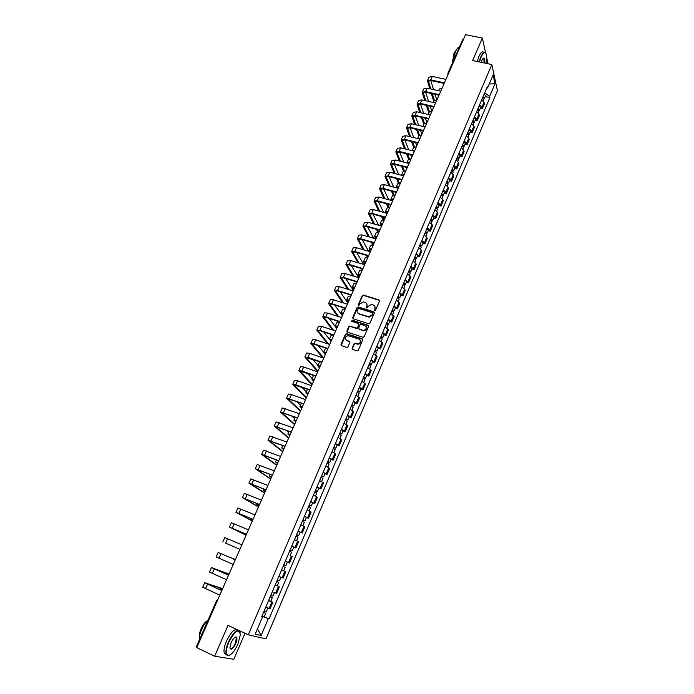 <?xml version="1.0" encoding="UTF-8"?>
<svg xmlns="http://www.w3.org/2000/svg" width="694" height="694" viewBox="0 0 694 694"><rect width="100%" height="100%" fill="white"/><g stroke="black" fill="none" stroke-linecap="round" stroke-linejoin="round"><path stroke-width="1.04" d="M374.699 310.539L375.567 310.123L379.488 301.014L378.985 299.895L363.309 295.045L362.242 295.661L358.312 304.701L358.781 305.507L360.021 303.903L363.378 301.916L365.244 302.437C366.84 303.131 367.369 304.328 366.814 306.037L366.311 307.208L366.788 308.032L368.028 306.418L371.377 304.423L373.268 304.952C374.881 305.638 375.411 306.843 374.864 308.561L374.699 310.539M352.162 348.241L352.656 349.403L357.046 350.869L358.295 350.279L362.745 339.947L362.251 338.785L346.401 333.641L345.43 334.274L340.971 344.519L341.448 345.673L347.026 347.477L347.963 346.844L349.871 342.437L349.386 341.274L346.766 340.416C344.528 338.386 344.961 336.798 348.05 335.653L359.05 339.132C361.305 341.136 360.906 342.732 357.835 343.929L355.016 343.192L354.07 343.825L352.162 348.241L352.396 349.264M248.279 634.802L227.996 625.372L214.628 656.22L196.775 647.641L465.518 34.7L482.373 38.057L472.631 60.552L491.829 64.551L248.279 634.802L265.958 638.87L497.433 90.723L491.829 64.551M368.714 323.751L369.963 323.17L374.344 312.985L373.84 311.849L358.304 306.948L357.072 307.537L352.673 317.635L353.159 318.763L368.714 323.751M368.566 326.414L364.15 336.677L363.188 337.31L347.33 332.174L346.844 331.029L348.744 326.666L349.733 326.041L356.265 328.123L357.505 327.533L358.763 324.645L358.269 323.499L351.728 321.391L352.084 320.16L368.063 325.269L368.566 326.414M214.628 656.22L233.835 659.3L244.982 633.266M197.183 646.704L196.576 646.261L216.632 600.536L217.265 600.9M447.951 73.191L462.742 39.471L463.618 39.038M488.012 63.761L486.676 57.671M485.583 52.692L482.373 38.057M479.563 104.907L481.905 107.292L484.03 102.287L481.697 99.893M484.03 102.287L484.395 103.814L482.278 108.811L480.265 108.359M481.905 107.292L482.278 108.811M475.225 120.209L477.238 120.678L479.372 115.646L478.999 114.146L476.639 111.769M474.488 116.818L476.856 119.186L477.238 120.678M470.15 132.155L472.172 132.632L474.314 127.566L473.924 126.082L471.547 123.732M469.387 128.815L471.773 131.157L472.172 132.632M465.041 144.17L467.062 144.656L469.231 139.555L468.823 138.106L466.42 135.772M464.243 140.891L466.646 143.216L467.062 144.656M459.896 156.271L461.918 156.775L464.104 151.639L463.679 150.208L461.258 147.9M459.064 153.053L461.493 155.352L461.918 156.775M454.717 168.46L456.747 168.963L458.942 163.793L458.5 162.387L456.062 160.106M453.85 165.302L456.305 167.575L456.747 168.963M449.504 180.726L451.534 181.247L453.746 176.042L453.295 174.662L450.831 172.398M448.602 177.629L451.074 179.876L451.534 181.247M444.255 193.079L446.285 193.609L448.515 188.369L448.046 187.016L445.565 184.778M443.319 190.043L445.817 192.264L446.285 193.609M438.964 205.519L441.002 206.057L443.24 200.783L442.763 199.456L440.256 197.243M438.001 202.544L440.517 204.747L441.002 206.057M433.646 218.037L435.685 218.593L437.94 213.284L437.437 211.982L434.912 209.796M432.64 215.131L435.181 217.309L435.685 218.593M428.285 230.651L430.323 231.215L432.596 225.871L432.084 224.596L429.534 222.436M427.244 227.806L429.803 229.957L430.323 231.215M422.889 243.351L424.928 243.932L427.218 238.545L426.689 237.296L424.112 235.162M421.813 240.575L424.398 242.7L424.928 243.932M417.45 256.138L419.497 256.728L421.796 251.306L421.258 250.092L418.656 247.975M416.339 253.431L419.497 256.728M411.976 269.02L414.023 269.619L416.339 264.154L413.164 260.883M410.831 266.375L414.023 269.619M406.458 281.99L408.514 282.605L410.848 277.106L407.63 273.887M405.279 279.413L408.514 282.605M400.906 295.054L402.962 295.679L405.313 290.135L402.06 286.978M399.692 292.547L402.962 295.679M395.32 308.205L397.376 308.847L399.744 303.269L396.448 300.164M394.062 305.768L397.376 308.847M389.69 321.452L391.746 322.111L394.131 316.49L390.791 313.445M388.388 319.093L391.746 322.111M384.016 334.803L386.081 335.462L388.484 329.806L385.101 326.822M382.68 332.504L386.081 335.462M378.299 348.241L380.373 348.917L382.793 343.218L379.366 340.294M376.929 346.02L380.373 348.917M372.548 361.774L374.621 362.468L377.059 356.725L373.589 353.862M371.134 359.631L374.621 362.468M366.753 375.411L368.826 376.113L371.281 370.327L367.768 367.534M365.296 373.346L368.826 376.113M360.915 389.143L362.988 389.863L365.46 384.034L361.912 381.301M359.414 387.157L362.988 389.863M355.033 402.98L357.115 403.708L359.605 397.844L356.005 395.172M353.498 401.063L357.115 403.708M349.117 416.912L351.19 417.658L353.706 411.75L350.054 409.139M347.529 415.081L351.19 417.658M343.148 430.948L345.23 431.711L347.755 425.752L344.068 423.219M341.517 429.204L345.23 431.711M337.137 445.088L339.219 445.869L341.769 439.866L338.03 437.394M335.462 443.423L339.219 445.869M331.081 459.333L333.172 460.131L335.731 454.084L331.949 451.681M329.364 457.754L333.172 460.131M324.983 473.69L327.074 474.496L329.659 468.407L325.824 466.064M323.222 472.189L327.074 474.496M318.832 488.151L320.923 488.966L323.534 482.833L319.648 480.569M317.028 486.737L320.923 488.966M312.638 502.716L314.738 503.549L317.366 497.372L313.436 495.178M310.791 501.389L314.738 503.549M306.401 517.386L308.5 518.245L311.146 512.016L307.164 509.89M304.501 516.154L308.5 518.245M298.116 531.17L302.22 533.044L304.883 526.772L300.858 524.725M298.168 531.031L302.22 533.044M291.749 546.126L295.887 547.965L298.576 541.641L294.499 539.663M291.792 546.022L295.887 547.965M285.624 561.325L289.511 562.99L292.217 556.614L290.049 555.59M285.355 561.125L289.511 562.99M278.884 576.35L283.083 578.137L285.807 571.709L281.625 569.895M276.767 585.788L275.119 585.181M273.748 592.277L276.611 593.396L279.352 586.924M268.613 600.475L272.846 602.253L268.561 600.588M265.767 607.146L270.079 608.768L272.846 602.253M486.659 88.233L487.656 87.782L493.096 74.995L494.987 83.766L489.626 96.414L484.69 92.857M261.942 616.142L269.046 618.944L489.895 97.602L489.626 96.414M268.257 618.718L261.126 635.548L255.201 634.151L262.471 617.061L261.725 616.645M487.656 87.782L487.37 86.55L261.647 616.827L262.471 617.061M485.271 96.579L489.895 97.602M264.18 616.732L269.046 618.944M494.987 83.766L489.261 84.009M257.474 628.816L261.126 635.548M374.534 310.452L375.09 308.925L374.829 306.245M366.779 303.703L367.048 306.401L366.493 307.928M379.54 300.45L363.543 295.418L362.476 296.034L358.503 305.412M374.378 312.387L358.347 307.277L357.315 307.902L352.89 318.615M372.713 313.549L372.366 312.751L358.729 308.44L357.323 310.088C356.768 311.806 357.289 313.011 358.885 313.705L368.93 316.802L372.184 314.798L372.765 313.194M357.636 312.864L358.885 313.705M372.947 313.905L372.409 315.154L369.156 317.158L359.128 314.061M358.789 324.003L359.006 324.992L357.748 327.889L356.768 328.514L350.227 326.432L348.995 327.013L347.069 332.036M368.601 325.79L352.5 320.541L351.589 321.331M362.832 330.249L363.526 330.361C366.666 329.234 367.1 327.646 364.827 325.607L360.967 324.402L359.969 325.026L358.72 327.924L359.206 329.077L363.769 330.717C366.267 330.162 367.048 328.809 366.102 326.657M363.066 330.596L359.449 329.424M360.281 340.129C361.288 342.255 360.55 343.634 358.078 344.267L355.267 343.53L354.322 344.163L352.413 348.57M345.829 339.817L346.766 340.416M349.889 341.752L347.026 340.754M362.771 339.288L346.653 333.988L345.681 334.612L341.214 345.551M482.477 98.062L483.874 99.867M482.79 97.316L482.955 98.331M483.024 96.778L484.438 98.539L483.701 99.016M484.178 94.054L485.574 95.876M438.374 95.087L438.651 95.98M442.078 88.164L439.302 89.032L438.573 90.688M430.792 88.953L428.51 81.129L430.991 80.547L444.151 83.445M445.921 79.402L432.301 76.435L428.97 77.225L427.487 80.556M444.403 82.864L430.774 79.879L427.443 80.66L429.742 88.719M431.269 93.49L433.828 101.498M434.401 100.283L432.319 93.725M436.743 99.719L435.051 94.341M433.559 89.569L430.705 80.495M477.437 109.904L478.851 111.691M477.758 109.14L478.322 109.912L477.871 110.138M477.984 108.611L479.415 110.355L478.643 110.814M479.155 105.87L480.56 107.665M433.446 107.006L433.603 107.492M437.003 99.745L434.236 100.578L433.377 102.53M472.362 121.823L473.794 123.593M472.692 121.042L473.265 121.806L472.735 122.023M472.918 120.522L474.358 122.248L473.551 122.699M474.089 117.763L475.511 119.542M430.375 114.857L429.621 114.788M430.211 106.26L431.894 111.396L429.135 112.194L428.146 114.449M467.253 133.829L468.693 135.573M467.591 133.022L468.172 133.777L467.548 133.977M467.808 132.511L469.274 134.22L468.415 134.662M468.988 129.735L470.428 131.496M425.222 126.62L423.548 126.612M426.741 123.142L423.999 123.888L422.872 126.447M425.786 100.795L423.34 92.805L425.804 92.259L438.981 95.225M440.759 91.174L427.122 88.138L423.8 88.884L422.308 92.241M439.233 94.662L425.587 91.599L422.264 92.337L424.728 100.552M426.342 105.375L428.84 112.862M429.439 111.777L427.391 105.618M428.623 101.445L425.596 92.224M420.746 112.723L418.126 104.568L420.59 104.057L433.785 107.084M435.563 103.024L421.909 99.91L418.595 100.613L417.094 103.996M434.028 106.538L420.364 103.397L417.051 104.091L419.697 112.48M421.397 117.347L423.817 124.295M424.45 123.376L422.438 117.59M426.897 122.786L425.353 118.275M423.678 113.408L420.46 104.031M415.697 124.738L412.878 116.401L415.333 115.924L428.545 119.03M430.332 114.952L416.66 111.769L413.355 112.428L411.846 115.837M428.779 118.492L415.099 115.282L411.802 115.924L414.639 124.486M416.435 129.405L418.76 135.807M419.445 135.07L417.484 129.657M421.865 134.254L420.477 130.377M418.716 125.458L415.298 115.915M486.034 63.345L486.546 55.32C485.566 51.096 483.735 51.703 481.046 57.142L479.433 61.966M479.094 61.896L480.76 56.934C482.798 52.544 484.473 51.226 485.774 52.978L485.887 53.186M481.133 62.321L481.792 60.421L483.735 58.096C484.603 58.417 484.82 60.048 484.386 62.998M484.056 62.928L483.909 58.695L483.041 58.417M452.887 61.948L455.438 51.694C456.817 48.658 458.153 47.097 459.437 47.019M452.202 63.501L454.032 53.186L456.27 50.011M477.238 61.506L478.895 56.544C480.855 52.302 482.504 50.931 483.822 52.432M228.829 642.176C226.018 649.289 225.645 653.687 227.719 655.37C230.824 655.674 234.242 651.892 237.964 644.015L240.384 634.602C238.918 628.053 235.066 630.577 228.829 642.176M229.506 655.266L227.311 655.544L226.244 654.216C225.489 651.484 226.218 647.424 228.447 642.028C233.505 632.017 237.339 628.599 239.968 631.774L240.124 632.338M231.154 642.644C233.037 638.706 234.737 636.814 236.264 636.997C237.296 637.838 237.114 640.033 235.717 643.564C232.62 649.384 230.694 650.642 229.931 647.337L231.154 642.644M229.983 648.187L229.983 648.187C231.232 649.653 233.019 648.057 235.344 643.416L236.35 637.777L235.084 637.187L236.35 637.777M199.299 640.05C199.083 637.205 199.881 633.657 201.694 629.415C203.602 625.19 205.78 621.963 208.217 619.725M199.438 636.806C199.143 634.75 199.698 632.069 201.104 628.773C202.9 624.878 204.851 622.275 206.977 620.957M226.478 654.728L224.292 653.28C223.52 650.547 224.249 646.487 226.478 641.1C231.171 631.661 234.945 628.079 237.79 630.36M462.109 145.913L463.566 147.64M462.456 145.081L463.045 145.835L462.291 146.009M462.672 144.586L464.147 146.278L463.245 146.703M463.861 141.793L465.318 143.537M420.026 138.453L417.84 138.592M421.562 134.957L418.829 135.66L417.571 138.531M456.93 158.076L458.404 159.785M457.381 157.286L457.025 158.128L457.884 157.972L457.285 157.234M457.493 156.749L458.986 158.414L458.031 158.822M458.691 153.938L460.165 155.656M413.65 151.049L414.552 150.936M414.804 150.372L412.288 150.711M416.348 146.85L413.624 147.51L412.227 150.693M410.614 136.839L407.595 128.321L410.041 127.878L423.279 131.053M425.066 126.967L411.369 123.706L408.081 124.321L406.554 127.748M423.505 130.524L409.807 127.245L406.511 127.843L409.564 136.579M411.455 141.559L413.676 147.397M414.422 146.876L412.505 141.819M416.808 145.801L415.602 142.574M413.737 137.594L410.111 127.896M405.522 149.028L402.277 140.318L404.715 139.91L417.97 143.155M419.766 139.06L406.051 135.729L402.763 136.293L401.236 139.754M418.187 142.643L404.472 139.286L401.193 139.841L404.463 148.768M406.467 153.808L408.584 159.143M409.382 158.779L407.517 154.068M411.716 157.417L410.718 154.866M408.749 149.835L404.888 139.954M451.716 170.334L453.208 172.017M452.08 169.457L452.679 170.186L451.811 170.377M452.28 168.989L453.789 170.637L452.774 171.028M453.486 166.161L454.978 167.853M452.176 169.518L451.863 170.403M408.037 163.246L409.304 162.917M409.538 162.37L406.849 162.943M411.1 158.822L408.384 159.438L406.866 162.89M446.459 182.669L447.968 184.335M446.841 181.776L447.448 182.496L446.563 182.713M447.031 181.316L448.558 182.947L447.465 183.303M448.246 178.462L449.755 180.136M446.936 181.828L446.658 182.765M402.607 175.582L404.012 174.983M404.246 174.454L401.505 175.296M405.808 170.88L403.11 171.453L401.583 174.931M441.176 195.083L442.703 196.732M441.566 194.173L442.173 194.884L441.271 195.135M441.748 193.73L443.293 195.335L442.113 195.665M442.972 190.859L444.498 192.507M441.662 194.225L441.419 195.214M397.332 188.057L398.686 187.128M398.911 186.608L396.231 187.128L396.265 187.779M400.49 183.016L397.801 183.546L396.265 187.05M435.849 207.593L437.411 209.18L436.656 210.959M436.248 206.656L436.873 207.359L435.945 207.645M436.431 206.231L437.992 207.818L436.708 208.105M437.662 203.333L439.215 204.93L437.992 207.818M436.344 206.717L436.144 207.749M392.179 200.661L391.963 199.794L393.325 199.36M393.541 198.857L390.869 199.325L391.104 200.375M395.129 195.24L392.457 195.717L390.904 199.247M430.488 220.189L432.05 221.794M430.896 219.226L431.529 219.92L430.584 220.241M431.078 218.81L432.648 220.38L431.252 220.623M432.319 215.903L433.871 217.508M430.991 219.287L430.844 220.371M387.009 213.362L386.575 212.078L387.929 211.67M388.137 211.184L385.482 211.601L385.942 213.067M389.742 207.541L387.07 207.974L385.508 211.531M425.092 232.872L426.671 234.451M425.509 231.891L426.142 232.568L425.188 232.924M425.682 231.484L427.27 233.028L425.708 233.21M426.931 228.552L428.502 230.139M425.604 231.943L425.509 233.089M381.691 225.888L381.145 224.448L382.489 224.067M382.698 223.598L380.052 223.971L380.763 225.871M384.303 219.929L381.657 220.319L380.078 223.902M419.653 245.641L421.249 247.203M420.078 244.635L420.729 245.303L419.757 245.693M420.243 244.245L421.857 245.771L420.122 245.893L420.182 244.696M421.501 241.295L423.097 242.857M376.243 238.311L375.68 236.897L377.016 236.55M377.215 236.09L374.578 236.42L375.584 238.771M378.837 232.403L376.2 232.742L374.613 236.35M414.179 258.506L415.793 260.042M414.613 257.474L415.264 258.133L414.275 258.558M414.778 257.101L416.4 258.602L414.648 258.749M416.044 254.125L417.667 255.635L416.4 258.602M414.717 257.535L414.682 258.68M370.761 250.812L370.18 249.432L371.507 249.12M371.698 248.678L369.078 248.955L370.37 251.714M373.329 244.956L370.7 245.251L369.104 248.894M400.403 161.312L396.925 152.402L399.354 152.021L412.626 155.343M414.422 151.24L400.69 147.831L397.419 148.351L395.875 151.83M412.843 154.849L399.102 151.413L395.832 151.917L399.345 161.043M401.462 166.144L403.492 171.019M404.324 170.785L402.511 166.413M406.589 169.119L405.825 167.254M403.743 162.162L399.64 152.099M395.276 173.682L391.537 164.565L393.958 164.226L407.239 167.618M409.044 163.506L395.294 160.019L392.032 160.488L390.479 163.992M407.456 167.133L393.698 163.628L390.444 164.079L394.209 173.413M396.456 178.575L398.391 183.034M399.258 182.895L397.506 178.852M401.427 180.891L400.932 179.746M398.729 174.576L394.357 164.322M390.123 186.148L386.107 176.805L388.519 176.51L401.826 179.972M403.63 175.851L389.863 172.286L386.61 172.702L385.04 176.241M402.026 179.503L388.258 175.92L385.005 176.328L389.065 185.871M391.442 191.11L393.281 195.161M394.175 195.109L392.492 191.388M393.715 187.102L389.048 176.64M384.962 198.718L380.642 189.141L383.045 188.872L396.369 192.42M398.183 188.282L384.398 184.639L381.153 185.012L379.575 188.577M396.569 191.96L382.776 188.3L379.54 188.655L383.903 198.432M386.419 203.741L388.163 207.402M389.082 207.428L387.478 204.027M388.692 199.725L383.713 189.054M379.792 211.375L375.142 201.555L377.536 201.329L390.869 204.947M392.691 200.8L378.889 197.079L375.662 197.4L374.066 200.991M391.069 204.513L377.258 200.757L374.031 201.069L378.733 211.089M381.405 216.476L383.036 219.764M383.99 219.868L382.463 216.771M383.669 212.442L378.351 201.546M374.613 224.145L369.598 214.056L371.984 213.865L385.344 217.569M387.165 213.405L373.346 209.605L370.128 209.874L368.523 213.492M385.526 217.144L371.698 213.31L368.488 213.57L373.554 223.841M376.4 229.324L377.918 232.247M378.863 232.351L377.449 229.619M378.646 225.272L372.964 214.142M369.434 237.01L364.02 226.643L366.397 226.496L379.765 230.278M381.596 226.105L367.759 222.219L364.55 222.436L362.936 226.088M379.948 229.861L366.102 225.949L362.901 226.157L368.375 236.706M371.403 242.275L372.799 244.852M373.511 244.54L372.452 242.579M373.641 238.216L367.551 226.825M364.255 249.979L358.399 239.326L360.767 239.213L374.161 243.073M375.992 238.883L362.138 234.919L358.945 235.084L357.315 238.762M374.335 242.674L360.472 238.675L357.28 238.831L363.188 249.675M366.423 255.34L367.699 257.587M368.132 256.815L367.473 255.652M368.644 251.263L362.121 239.595M408.662 271.458L410.293 272.968M409.113 270.408L409.772 271.05L408.766 271.51M409.269 270.044L410.909 271.528L409.139 271.701M410.544 267.051L412.167 268.569M409.208 270.46L409.191 271.571M365.244 263.399L364.636 262.063L365.964 261.768M366.146 261.352L363.535 261.577L364.862 264.267M367.785 257.604L365.174 257.847L363.561 261.517M403.11 284.505L404.776 285.963L403.865 288.088M403.57 283.43L404.238 284.063L403.214 284.557M403.717 283.083L405.383 284.531L403.587 284.748M405.001 280.064L406.649 281.556M403.665 283.482L403.674 284.557M359.683 276.082L359.058 274.772L360.377 274.512M360.55 274.113L357.948 274.295L359.319 276.915M362.207 270.339L359.596 270.53L357.974 274.234M397.515 297.639L399.189 299.105M397.992 296.538L398.66 297.162L397.619 297.691M398.13 296.208L399.813 297.639L398 297.891M399.423 293.172L401.089 294.638M398.087 296.59L398.104 297.631M354.087 288.843L353.446 287.576L354.747 287.351M354.92 286.96L352.326 287.09L353.74 289.641M356.577 283.161L353.992 283.308L352.352 287.03M391.884 310.877L393.585 312.283L392.631 314.538M392.37 309.75L393.047 310.357L391.989 310.921M392.5 309.429L394.201 310.843L392.37 311.12M393.802 306.366L395.485 307.815M392.466 309.802L392.5 310.799M348.457 301.699L347.789 300.467L349.082 300.268M349.247 299.903L346.67 299.982L348.119 302.463M350.921 296.078L348.345 296.173L346.696 299.921M386.211 324.202L387.92 325.607M386.705 323.048L387.399 323.647L386.315 324.254M386.836 322.745L388.553 324.133L386.697 324.445M388.146 319.665L389.855 321.053L388.553 324.133M386.801 323.1L386.862 324.063M342.775 314.642L342.09 313.445L343.374 313.28M343.53 312.933L340.971 312.959L342.463 315.362M345.222 309.082L342.654 309.125L340.997 312.907M380.503 337.622L382.229 339.01M380.997 336.443L381.7 337.032L380.893 336.989L380.598 337.674M381.127 336.156L382.862 337.518L380.989 337.865M382.446 333.051L384.164 334.447M381.101 336.495L381.18 337.423M337.067 327.672L336.356 326.518L337.631 326.388M337.778 326.05L335.228 326.024L336.764 328.366M339.479 322.172L336.928 322.163L335.254 325.98M374.743 351.147L376.486 352.5M375.254 349.941L375.966 350.513L375.159 350.453L374.847 351.19M375.376 349.672L377.128 351.008L375.454 350.878L375.237 351.39M376.703 346.54L378.447 347.911M375.359 349.993L375.454 350.878M331.307 340.806L330.578 339.678L331.845 339.583M331.984 339.271L329.45 339.192L331.021 341.448M333.693 335.358L331.159 335.297L329.468 339.14M368.948 364.766L370.726 366.068L369.65 368.583M369.468 363.535L370.188 364.098L369.39 364.02L369.052 364.81M369.581 363.274L371.351 364.584L369.685 364.428L369.442 365.001M370.917 360.125L372.687 361.444L371.351 364.584M369.572 363.587L369.685 364.428M325.512 354.018L324.766 352.942L326.015 352.873M326.145 352.578L323.63 352.448L325.243 354.634M326.458 348.327L325.347 348.527L323.647 352.405M363.109 378.482L364.897 379.783M363.647 377.224L364.367 377.779L363.569 377.683L363.214 378.525M363.743 376.981L365.538 378.265L363.873 378.074L363.604 378.724M365.096 373.806L366.883 375.098L365.538 378.265M363.743 377.276L363.873 378.074M319.674 367.334L318.91 366.293L320.151 366.259M320.272 365.981L317.765 365.799L319.422 367.907M319.682 361.687L317.783 365.755M357.228 392.301L359.032 393.576M357.774 391.008L358.512 391.555L357.714 391.442L357.332 392.344M357.87 390.791L359.683 392.049L358.026 391.824L357.722 392.535M359.232 387.59L361.027 388.874M357.878 391.06L358.026 391.824M313.801 380.737L313.003 379.739L314.235 379.739M314.347 379.479L311.866 379.245L313.567 381.275M351.303 406.216L353.133 407.447L351.979 410.163M351.858 404.906L352.604 405.435L351.815 405.305L351.407 406.268M351.945 404.697L353.784 405.929L352.136 405.669L351.797 406.458M353.315 401.479L355.146 402.72L353.784 405.929M351.962 404.958L352.136 405.669M307.876 394.244L307.06 393.281L308.283 393.316M308.388 393.082L305.915 392.787L307.659 394.739M345.334 420.243L347.182 421.458M345.907 418.898L346.653 419.41L345.872 419.271L345.439 420.286M345.985 418.708L347.841 419.913L346.202 419.618L345.838 420.477M347.364 415.463L349.203 416.695M346.011 418.95L346.202 419.618M301.916 407.846L301.075 406.918L302.289 406.996M302.384 406.779L299.929 406.424L301.717 408.298M339.323 434.366L341.188 435.554M339.904 432.995L340.667 433.498L339.887 433.342L339.427 434.409M339.973 432.822L341.847 434.002L340.216 433.672L339.826 434.6M341.37 429.551L343.235 430.74L341.847 434.002M340.008 433.047L340.216 433.672M295.904 421.544L295.054 420.659L296.243 420.772M296.338 420.573L293.892 420.156L295.731 421.952M333.259 448.593L335.159 449.738L333.909 452.67M333.857 447.196L334.629 447.682L333.849 447.509L333.372 448.645M333.927 447.04L335.818 448.185L334.196 447.83L333.771 448.827M335.323 443.744L337.215 444.906L335.818 448.185M333.961 447.248L334.196 447.83M289.858 435.338L288.982 434.496L290.161 434.644M290.239 434.47L287.819 433.993L289.702 435.702M327.16 462.933L329.077 464.052L327.802 467.053M327.768 461.501L328.548 461.978L327.776 461.788L327.264 462.976M327.828 461.363L329.745 462.482L328.123 462.091L327.672 463.167M329.242 458.049L331.142 459.185M327.872 461.553L328.123 462.091M283.768 449.235L282.866 448.437L284.037 448.619M284.106 448.463L281.695 447.934L283.62 449.556M359.076 263.061L352.743 252.087L355.102 252.017L368.505 255.956M370.344 251.766L356.473 247.706L353.289 247.819L351.65 251.532M368.679 255.574L354.799 251.497L351.615 251.592L358.017 262.748M361.461 268.526L362.346 270.009M363.673 264.431L356.664 252.477M353.914 276.264L347.043 264.943L349.394 264.908L362.815 268.934M364.662 264.726L350.774 260.588L347.599 260.649L345.942 264.388M362.979 268.569L349.082 264.405L345.916 264.449L352.856 275.943M356.543 281.842L356.907 282.415M358.737 277.73L351.19 265.446M348.77 289.58L341.301 277.886L343.643 277.895L357.089 282.007M358.937 277.791L345.022 273.557L341.873 273.566L340.199 277.331M357.245 281.66L343.322 277.4L340.173 277.392L347.711 289.251M353.385 290.439L345.69 278.52M343.66 303.018L335.523 290.925L337.857 290.977L351.32 295.167M353.168 290.942L339.245 286.622L336.104 286.579L334.413 290.37M351.459 294.837L337.527 290.5L334.395 290.43L342.602 302.679M347.868 303.026L340.19 291.706M338.594 316.585L329.702 304.059L332.027 304.146L345.499 308.431M347.364 304.189L333.415 299.782L330.292 299.678L328.592 303.504M345.647 308.11L331.689 303.686L328.566 303.556L337.527 316.247M342.316 315.701L334.673 304.987M333.58 330.292L323.846 317.279L326.154 317.418L339.652 321.782M341.517 317.531L327.551 313.037L324.436 312.873L322.727 316.733M339.782 321.478L325.807 316.958L322.701 316.785L332.513 329.945M336.72 328.462L329.164 318.39M328.644 344.155L317.939 330.604L320.238 330.778L333.753 335.228M335.618 330.969L321.643 326.38L318.537 326.163L316.82 330.049M333.875 334.95L319.891 330.335L316.794 330.101L327.577 343.799M329.442 339.236L323.647 331.906M323.734 358.078L311.996 344.016L314.287 344.233L327.811 348.778M329.685 344.502L315.692 339.826L312.604 339.548L310.86 343.469M327.932 348.509L313.922 343.808L310.843 343.513L322.745 357.809M323.725 352.222L318.156 345.534M318.008 371.134L306.002 357.531L321.825 362.424M323.708 358.139L309.689 353.367L306.627 353.029L304.874 356.976M321.938 362.173L307.919 357.375L304.848 357.02L317.765 371.68M317.973 365.322L312.682 359.292M312.248 384.276L299.973 371.134L315.805 376.174M317.687 371.871L303.651 367.005L300.597 366.606L298.836 370.587M315.9 375.94L301.864 371.047L298.81 370.631L312.022 384.788M312.187 378.499L307.251 373.19M306.444 397.515L293.9 384.84L309.732 390.019M311.623 385.699L297.57 380.746L294.534 380.286L292.747 384.303M309.828 389.802L295.774 384.814L292.738 384.337L306.236 397.992M306.358 391.78L301.881 387.235M300.597 410.848L287.776 398.651L303.616 403.969M305.516 399.64L291.445 394.582L288.418 394.062L286.622 398.113M303.703 403.769L286.613 398.139L300.407 411.282M300.485 405.149L296.616 401.436M294.716 424.268L281.617 412.566L297.457 418.014M299.357 413.676L282.267 407.942L280.454 412.019M297.535 417.84L280.437 412.054L294.542 424.659M294.577 418.612L291.471 415.819M288.782 437.784L275.405 426.576L291.246 432.171M293.154 427.816L276.065 421.917L274.234 426.029M291.315 432.006L274.225 426.064L288.635 438.14M288.617 432.171L286.544 430.41M282.814 451.404L269.151 440.69L284.991 446.433M286.908 442.069L269.819 435.997L267.979 440.152L282.684 451.716M285.061 446.285L267.962 440.17M282.623 445.826L281.903 445.253M321.01 477.368L322.944 478.47M321.634 475.911L322.424 476.379L321.652 476.171L321.122 477.42M321.686 475.789L323.621 476.891L322.016 476.457L321.522 477.602M323.109 472.449L325.035 473.551L323.621 476.891M321.738 475.963L322.016 476.457M277.626 463.228L276.698 462.473L277.86 462.698M277.921 462.56L275.535 461.97L277.505 463.514M276.802 465.11L262.844 454.908L278.693 460.799M280.619 456.426L263.52 450.189L261.664 454.37M278.754 460.677L261.655 454.388L276.689 465.379M314.816 491.925L316.776 492.983L315.44 496.132M315.449 490.432L316.247 490.884L315.484 490.658L314.929 491.968M315.492 490.328L317.453 491.395L315.857 490.927L315.336 492.159M316.924 486.962L318.876 488.038L317.453 491.395M315.562 490.485L315.857 490.927M271.449 477.333L270.495 476.622L271.649 476.882M271.692 476.761L269.324 476.11L271.345 477.567M270.755 478.921L256.494 469.231L272.352 475.277M274.277 470.888L257.188 464.477L255.314 468.693L270.651 479.146M272.395 475.173L255.305 468.71M308.578 506.585L310.556 507.618L309.186 510.845M309.22 505.067L310.036 505.501L309.272 505.258L308.683 506.629M309.264 504.98L311.242 506.013L309.645 505.51L309.099 506.82M310.704 501.589L312.673 502.63L311.242 506.013M265.221 491.534L264.249 490.866L265.386 491.17M265.42 491.074L263.069 490.354L265.134 491.725M264.657 492.827L250.1 483.657L265.958 489.86M267.884 485.453L250.794 478.877L248.912 483.128M265.993 489.773L248.903 483.145L264.57 493.009M302.289 521.35L304.293 522.356L302.888 525.662M302.948 519.806L303.772 520.222L303.009 519.962L302.402 521.402M302.974 519.737L304.978 520.743L303.399 520.205L302.81 521.584M304.432 516.327L306.427 517.334L304.978 520.743M258.949 505.839L257.951 505.215L259.07 505.553M259.105 505.484L256.763 504.712L258.879 505.987M258.515 506.837L243.655 498.197L259.513 504.555M261.447 500.14L244.366 493.382L242.458 497.667L258.446 506.976M259.539 504.486L242.458 497.685M295.956 536.236L297.978 537.208L296.546 540.591M296.624 534.658L297.457 535.065L296.702 534.788L296.06 536.289M296.65 534.614L298.672 535.586L297.101 535.005L296.477 536.471M300.129 532.151L298.672 535.586M252.633 520.248L251.601 519.676L252.711 520.058M252.737 520.006L250.421 519.164L252.581 520.353M252.33 520.942L237.166 512.849L253.024 519.355M254.967 514.931L237.877 507.999L235.96 512.319M253.041 519.312L235.96 512.328L252.286 521.038M289.572 551.236L291.619 552.172L290.144 555.634M293.788 547.08L292.313 550.542L290.266 549.596L291.098 550.012L290.344 549.717L289.684 551.279M292.313 550.542L290.751 549.926L290.092 551.461M246.266 534.77L244.019 533.729L246.24 534.822M246.092 535.152L230.625 527.605L246.483 534.276M248.426 529.834L231.345 522.721L229.41 527.076L246.075 535.204M246.491 534.25L229.41 527.084M281.755 569.904L283.725 570.754L281.755 569.904M283.135 566.347L285.208 567.258L283.725 570.754M285.329 561.194L287.394 562.114L285.911 565.601L283.846 564.69L284.687 565.081L283.941 564.76L283.247 566.391M285.911 565.601L284.358 564.951L283.664 566.573M239.04 549.032L239.855 549.379L239.04 549.032M237.938 548.564L239.846 549.405L237.938 548.564M226.14 543.376L239.89 549.31L226.14 543.376M241.842 544.851L224.769 537.555L222.817 541.953M278.754 582.448L276.654 581.572L278.754 582.448L277.253 585.97L275.154 585.103M277.479 579.958L276.776 581.607M278.875 576.367L280.949 577.278L278.875 576.358M277.366 579.906L279.456 580.791L280.949 577.278M277.895 580.132L277.21 581.754M235.275 559.832L233.011 558.809L235.283 559.815M235.37 559.624L218.133 552.502L235.379 559.598M233.245 564.465L216.172 556.935L218.133 552.511M270.139 596.883L272.239 597.76L270.738 601.308M270.122 596.918L272.239 597.76M270.955 595.287L270.252 596.927M270.842 595.235L272.95 596.085L274.451 592.572M271.371 595.469L270.712 597.022M228.803 574.589L227.684 574.19L228.742 574.719M228.734 574.753L226.478 573.669L228.838 574.519M229.011 574.111L212.676 568.091L228.534 575.205M228.526 575.231L211.453 567.571L229.046 574.042M226.539 579.75L209.475 572.029L211.453 567.571M263.564 612.325L265.681 613.192L264.162 616.766L262.02 615.968M263.547 612.377L265.681 613.192M264.371 610.737L263.677 612.377M264.267 610.685L266.401 611.501L267.884 608.013M264.796 610.92L264.162 612.412M222.262 589.51L221.117 589.163L222.158 589.735M222.132 589.796L219.903 588.642L222.314 589.388M222.609 588.712L205.945 583.272L221.811 590.551M221.785 590.603L204.721 582.743L222.661 588.599M219.79 595.157L202.726 587.245L204.721 582.752M275.605 593.023L278.363 586.543M282.102 577.729L284.835 571.283M288.548 562.539L291.263 556.154M294.95 547.471L297.648 541.129M301.3 532.515L303.972 526.226M307.607 517.681L310.261 511.435M313.862 502.95L316.499 496.748M320.073 488.324L322.684 482.174M326.232 473.82L328.826 467.713M332.357 459.411L334.924 453.356M338.42 445.114L340.98 439.102M344.45 430.922L346.991 424.954M350.435 416.842L352.951 410.909M356.378 402.858L358.876 396.968M362.268 388.97L364.749 383.131M368.124 375.194L370.587 369.39M373.936 361.513L376.382 355.753M379.705 347.928L382.134 342.211M385.43 334.447L387.842 328.765M391.112 321.053L393.507 315.423M396.76 307.763L399.137 302.168M402.364 294.568L404.723 289.008M407.933 281.46L410.275 275.943M413.459 268.448L415.784 262.974M418.942 255.531L421.258 250.092M424.398 242.7L426.689 237.296M429.803 229.957L432.084 224.596M435.181 217.309L437.437 211.982M440.517 204.747L442.763 199.456M445.817 192.264L448.046 187.016M451.074 179.876L453.295 174.662M456.305 167.575L458.5 162.387M461.493 155.352L463.679 150.208M466.646 143.216L468.823 138.106M471.773 131.157L473.924 126.082M476.856 119.186L478.999 114.146M269.055 608.447L271.831 601.906M216.797 600.562L217.933 599.382M447.804 74.171L447.951 74.761M447.934 73.59L448.801 72.835M482.885 97.377L482.573 98.106M430.774 79.879L432.301 76.435M428.519 81.805L429.048 80.608M477.854 109.192L477.533 109.947M472.788 121.094L472.458 121.875M467.687 133.075L467.348 133.873M425.587 91.599L427.122 88.138M423.349 93.473L423.869 92.302M420.364 103.397L421.909 99.91M418.144 105.219L418.647 104.074M415.099 115.282L416.66 111.769M412.904 117.043L413.398 115.924M462.551 145.141L462.204 145.957M409.807 127.245L411.369 123.706M407.63 128.945L408.115 127.861M404.472 139.286L406.051 135.729M402.32 140.934L402.789 139.867M403.093 175.079L402.841 175.643M397.766 187.215L397.393 188.074M392.405 199.43L392.015 200.323M387.018 211.731L386.636 212.59M381.579 224.11L381.214 224.943M376.113 236.576L375.758 237.383M370.605 249.129L370.266 249.909M399.102 151.413L400.69 147.831M396.968 153.001L397.428 151.969M393.698 163.628L395.294 160.019M391.589 165.155L392.032 164.148M388.258 175.92L389.863 172.286M386.168 177.386L386.601 176.406M382.776 188.3L384.398 184.639M380.702 189.696L381.127 188.751M377.258 200.757L378.889 197.079M375.211 202.101L375.619 201.182M371.698 213.31L373.346 209.605M369.676 214.593L370.067 213.7M366.102 225.949L367.759 222.219M364.107 227.164L364.48 226.305M360.472 238.675L362.138 234.919M358.494 239.829L358.859 239.005M365.061 261.768L364.732 262.523M359.475 274.503L359.162 275.214M353.853 287.316L353.55 288.001M348.188 300.224L347.902 300.884M342.489 313.22L342.211 313.844M336.746 326.31L336.486 326.9M330.96 339.496L330.717 340.051M325.139 352.769L324.905 353.298M319.275 366.137L319.058 366.632M313.367 379.601L313.168 380.06M354.799 251.497L356.473 247.706M352.838 252.581L353.194 251.783M349.082 264.405L350.774 260.588M347.147 265.42L347.486 264.657M343.322 277.4L345.022 273.557M341.422 278.355L341.743 277.617M337.527 290.5L339.245 286.622M335.653 291.376L335.957 290.673M331.689 303.686L333.415 299.782M329.841 304.493L330.136 303.825M325.807 316.958L327.551 313.037M323.985 317.696L324.263 317.071M319.891 330.335L321.643 326.38M318.086 331.003L318.355 330.405M313.922 343.808L315.692 339.826M312.153 344.398L312.404 343.842M307.919 357.375L309.689 353.367M306.175 357.896L306.401 357.367M301.864 371.047L303.651 367.005M300.146 371.49L300.363 370.995M295.774 384.814L297.57 380.746M294.083 385.179L294.282 384.728M289.632 398.686L291.445 394.582M283.447 412.652L285.277 408.523M277.21 426.723L279.057 422.568M270.938 440.907L272.794 436.717M264.614 455.186L266.479 450.961M258.246 469.578L260.129 465.327M251.827 484.074L253.718 479.788M245.355 498.682L247.272 494.362M238.84 513.395L240.766 509.049M232.273 528.229L234.216 523.84M225.663 543.168L227.615 538.752M219 558.219L220.97 553.769M212.277 573.391L214.264 568.906M205.511 588.677L207.515 584.157M447.934 73.234L447.968 74.726M483.892 99.823L483.345 101.124M485.592 95.824L484.438 98.539M478.869 111.647L478.296 112.992M480.578 107.622L479.415 110.355M473.811 123.549L473.213 124.946M475.529 119.498L474.358 122.248M468.719 135.53L468.094 136.987M470.445 131.452L469.274 134.22M483.909 58.695L482.963 58.496M224.292 653.28L226.244 654.216M463.583 147.596L462.95 149.106M465.336 143.493L464.147 146.278M458.422 159.75L457.762 161.303M460.183 155.612L458.986 158.414M453.225 171.982L452.54 173.587M454.995 167.809L453.789 170.637M447.986 184.292L447.283 185.957M449.773 180.102L448.558 182.947M442.72 196.697L441.983 198.415M444.516 192.472L443.293 195.335M432.067 221.75L431.286 223.589M433.889 217.474L432.648 220.38M426.68 234.416L425.882 236.307M428.519 230.104L427.27 233.028M421.267 247.168L420.434 249.12M423.106 242.822L421.857 245.771M415.81 260.007L414.951 262.02M410.31 272.933L409.434 275.006M412.184 268.535L410.909 271.528M406.658 281.521L405.383 284.531M399.197 299.071L398.269 301.265M401.097 294.612L399.813 297.639M395.502 307.78L394.201 310.843M387.929 325.581L386.948 327.906M382.238 338.984L381.223 341.37M384.172 334.421L382.862 337.518M376.504 352.483L375.463 354.929M378.456 347.885L377.128 351.008M364.905 379.765L363.803 382.342M359.041 393.559L357.913 396.205M361.036 388.857L359.683 392.049M313.558 375.385L311.884 379.202M307.485 389.221L305.933 392.752M347.191 421.44L346.002 424.234M349.212 416.678L347.841 419.913M301.361 403.153L299.938 406.389M341.196 435.537L339.982 438.4M295.202 417.189L293.909 420.13M288.99 431.33L287.828 433.967M331.151 459.176L329.745 462.482M282.736 445.574L281.712 447.908M322.953 478.461L321.643 481.541M276.429 459.922L275.544 461.952M270.087 474.384L269.333 476.093M263.685 488.949L263.078 490.346M257.24 503.627L256.771 504.694M250.751 518.409L250.421 519.155M226.478 573.678L226.253 574.19M219.903 588.651L219.521 589.518"/></g></svg>

